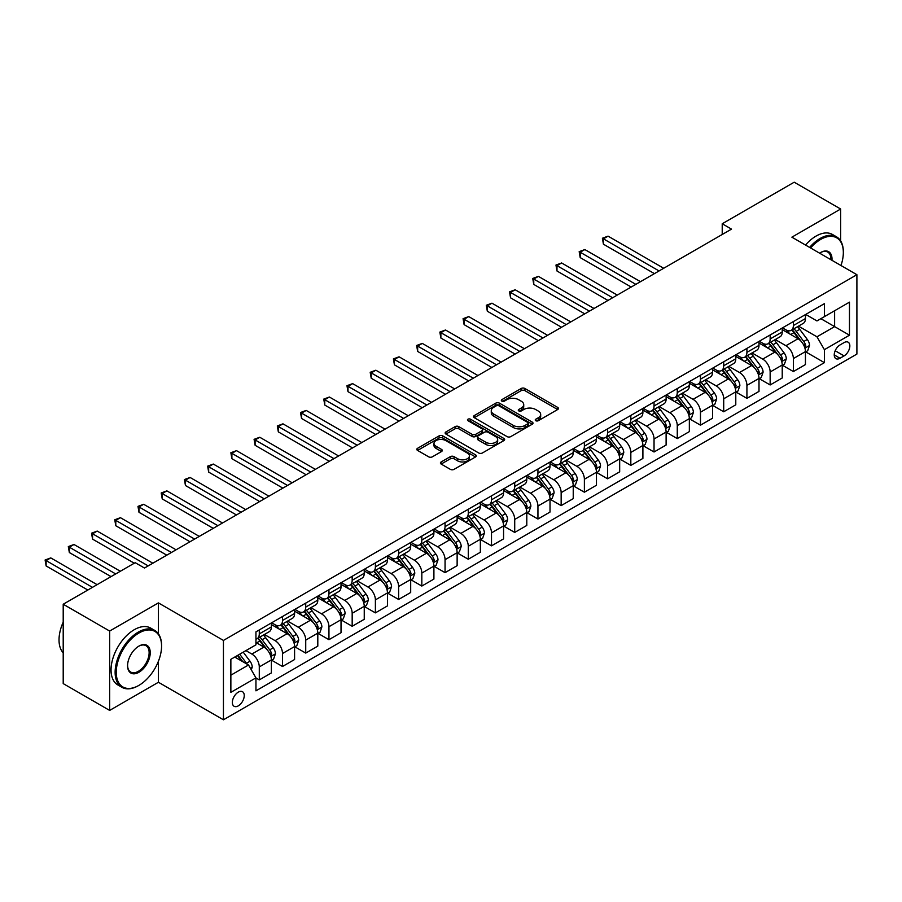 <?xml version="1.0" encoding="UTF-8"?>
<svg xmlns="http://www.w3.org/2000/svg" width="902" height="902" viewBox="0 0 902 902"><rect width="100%" height="100%" fill="white"/><g stroke="black" fill="none" stroke-linecap="round" stroke-linejoin="round"><path stroke-width="1.35" d="M535.765 420.704A1.804 1.037 0 0 0 538.314 420.704L557.684 409.519A2.582 1.488 0 0 0 558.439 408.471A2.582 1.488 0 0 0 557.684 407.411L524.863 388.469A2.582 1.488 0 0 0 521.221 388.469L501.85 399.654A1.804 1.037 0 0 0 501.32 400.387A1.804 1.037 0 0 0 501.85 401.119A1.804 1.037 0 0 0 504.398 401.119L506.901 399.676A8.253 4.769 0 0 1 518.571 399.676L521.311 401.255A8.253 4.769 0 0 1 523.724 404.626A8.253 4.769 0 0 1 521.311 407.997L518.808 409.44A1.804 1.037 0 0 0 518.278 410.173A1.804 1.037 0 0 0 518.808 410.917A1.804 1.037 0 0 0 521.356 410.917L523.859 409.463A8.253 4.769 0 0 1 535.529 409.463L538.268 411.041A8.253 4.769 0 0 1 540.681 414.413A8.253 4.769 0 0 1 538.268 417.784L535.765 419.227A1.804 1.037 0 0 0 535.236 419.971A1.804 1.037 0 0 0 535.765 420.704L535.765 419.227M238.297 705.86A8.411 4.848 120 0 0 243.788 698.452A8.411 4.848 120 0 0 242.503 691.71A8.411 4.848 120 0 0 238.297 692.127A8.411 4.848 120 0 0 232.806 699.535A8.411 4.848 120 0 0 234.092 706.277A8.411 4.848 120 0 0 238.297 705.86M441.168 461.948A2.582 1.488 0 0 0 440.413 462.997A2.582 1.488 0 0 0 441.168 464.056L450.38 469.367A2.582 1.488 0 0 0 454.022 469.367L475.546 456.942A2.582 1.488 0 0 0 476.301 455.893A2.582 1.488 0 0 0 475.546 454.845L442.724 435.892A2.582 1.488 0 0 0 439.071 435.892L417.558 448.317A2.582 1.488 0 0 0 416.803 449.365A2.582 1.488 0 0 0 417.558 450.414L428.687 456.84A2.582 1.488 0 0 0 432.329 456.84L441.54 451.53A2.582 1.488 0 0 0 442.296 450.47A2.582 1.488 0 0 0 441.54 449.421L436.016 446.231A6.9 3.98 0 0 1 433.997 443.423A6.9 3.98 0 0 1 438.259 439.736A6.9 3.98 0 0 1 445.78 440.604L467.383 453.075A6.9 3.98 0 0 1 469.401 455.893A6.9 3.98 0 0 1 465.15 459.569A6.9 3.98 0 0 1 457.63 458.712L454.022 456.626A2.582 1.488 0 0 0 450.38 456.626L441.168 461.948L441.168 464.056L450.38 458.78L450.38 456.626M158.414 602.897L109.649 631.05L63.208 604.239L63.208 683.603L109.649 710.415L158.414 682.262L223.437 719.796L223.437 640.431L158.414 602.897L158.414 633.802M840.641 240.879L840.641 209.016L791.877 237.17L856.9 274.704L223.437 640.431M840.641 209.016L794.2 182.204L722.22 223.764L722.22 234.486M63.208 604.239L135.199 562.679L144.489 568.034L731.511 229.119L722.22 223.764M507.093 436.624A2.582 1.488 0 0 0 510.735 436.624L532.248 424.211A2.582 1.488 0 0 0 533.003 423.151A2.582 1.488 0 0 0 532.248 422.102L499.426 403.149A2.582 1.488 0 0 0 495.784 403.149L474.272 415.574A2.582 1.488 0 0 0 473.516 416.623A2.582 1.488 0 0 0 474.272 417.682L507.093 436.624M468.702 421.099A1.804 1.037 0 0 1 470.528 421.347L503.868 440.593L482.378 452.996A2.582 1.488 0 0 1 478.736 452.996L445.915 434.054L445.915 431.945A2.582 1.488 0 0 0 445.16 432.994A2.582 1.488 0 0 0 445.915 434.054M445.915 431.945L455.115 426.623A2.582 1.488 0 0 1 458.768 426.623L472.084 434.313A2.582 1.488 0 0 0 475.726 434.313L481.837 430.784A2.582 1.488 0 0 0 482.593 429.735A2.582 1.488 0 0 0 481.837 428.675L467.98 420.682A1.804 1.037 0 0 1 467.45 419.937A1.804 1.037 0 0 1 468.566 418.979A1.804 1.037 0 0 1 470.528 419.204L503.902 438.473A2.582 1.488 0 0 1 504.658 439.522A2.582 1.488 0 0 1 503.902 440.571L503.902 438.473M844.08 342.591L839.999 344.959A8.141 4.702 120 0 0 834.677 352.13A8.141 4.702 120 0 0 835.928 358.658A8.141 4.702 120 0 0 839.999 358.252L844.08 355.895A8.141 4.702 120 0 0 849.402 348.713A8.141 4.702 120 0 0 848.151 342.196A8.141 4.702 120 0 0 844.08 342.591M223.437 719.796L856.9 354.069L856.9 274.704M805.723 314.437L816.964 320.932L824.394 316.636L824.394 303.658L255.942 631.851L255.942 644.829L230.867 659.306L230.867 692.341L255.942 677.864L255.942 690.842L824.394 362.649L824.394 349.672L816.964 336.807L798.484 326.141M824.394 316.636L849.47 302.159L849.47 335.194L824.394 349.672M109.649 631.05L109.649 710.415M820.865 318.677L834.609 326.614L834.609 310.739L849.47 302.159M816.964 336.807L834.609 326.614L849.47 335.194M230.867 675.181L248.512 664.988L234.768 657.062M255.942 677.966L259.291 679.905L259.291 666.928A10.508 6.066 -120 0 0 251.861 654.051L245.908 650.624M259.291 679.905L271.367 672.926L271.367 659.948A10.508 6.066 -120 0 0 263.936 647.084L255.942 642.472M271.637 660.219L282.506 666.499L282.506 653.522A10.508 6.066 -120 0 0 275.076 640.645L264.41 634.489M282.506 666.499L294.582 659.52L294.582 646.542A10.508 6.066 -120 0 0 287.152 633.678L271.367 624.556M294.864 646.813L305.733 653.093L305.733 640.116A10.508 6.066 -120 0 0 298.303 627.24L287.625 621.083M305.733 653.093L317.808 646.114L317.808 633.136A10.508 6.066 -120 0 0 310.378 620.272L294.582 611.15M318.079 633.407L328.948 639.687L328.948 626.71A10.508 6.066 -120 0 0 321.518 613.834L310.852 607.677M328.948 639.687L341.024 632.708L341.024 619.73A10.508 6.066 -120 0 0 333.593 606.866L317.808 597.744M341.306 620.001L352.175 626.281L352.175 613.304A10.508 6.066 -120 0 0 344.744 600.428L334.067 594.271M352.175 626.281L364.25 619.302L364.25 606.324A10.508 6.066 -120 0 0 356.82 593.46L341.024 584.338M364.521 606.595L375.39 612.875L375.39 599.886A10.508 6.066 -120 0 0 367.96 587.022L357.293 580.865M375.39 612.875L387.465 605.896L387.465 592.918A10.508 6.066 -120 0 0 380.035 580.054L364.25 570.932M387.747 593.189L398.616 599.458L398.616 586.48A10.508 6.066 -120 0 0 391.186 573.616L380.509 567.459M398.616 599.458L410.692 592.49L410.692 579.512A10.508 6.066 -120 0 0 403.262 566.648L387.465 557.526M410.962 579.783L421.832 586.052L421.832 573.074A10.508 6.066 -120 0 0 414.401 560.21L403.735 554.053M421.832 586.052L433.907 579.084L433.907 566.106A10.508 6.066 -120 0 0 426.477 553.242L410.692 544.12M434.189 566.377L445.058 572.646L445.058 559.668A10.508 6.066 -120 0 0 437.628 546.804L426.95 540.648M445.058 572.646L457.134 565.678L457.134 552.7A10.508 6.066 -120 0 0 449.703 539.836L433.907 530.714M457.404 552.971L468.273 559.24L468.273 546.262A10.508 6.066 -120 0 0 460.843 533.398L450.177 527.242M468.273 559.24L480.349 552.272L480.349 539.295A10.508 6.066 -120 0 0 472.919 526.43L457.134 517.308M480.631 539.565L491.5 545.834L491.5 532.856A10.508 6.066 -120 0 0 484.07 519.992L473.392 513.824M491.5 545.834L503.575 538.866L503.575 525.889A10.508 6.066 -120 0 0 496.145 513.024L480.349 503.902M503.846 526.159L514.715 532.428L514.715 519.451A10.508 6.066 -120 0 0 507.285 506.586L496.619 500.418M514.715 532.428L526.791 525.46L526.791 512.483A10.508 6.066 -120 0 0 519.36 499.607L503.575 490.496M527.072 512.753L537.942 519.022L537.942 506.045A10.508 6.066 -120 0 0 530.511 493.18L519.834 487.012M537.942 519.022L550.017 512.054L550.017 499.077A10.508 6.066 -120 0 0 542.587 486.201L526.791 477.09M550.288 499.347L561.157 505.616L561.157 492.639A10.508 6.066 -120 0 0 553.727 479.774L543.06 473.606M561.157 505.616L573.232 498.648L573.232 485.671A10.508 6.066 -120 0 0 565.802 472.795L550.017 463.684M573.514 485.941L584.383 492.21L584.383 479.233A10.508 6.066 -120 0 0 576.953 466.368L566.276 460.2M584.383 492.21L596.459 485.242L596.459 472.265A10.508 6.066 -120 0 0 589.029 459.389L573.232 450.278M596.729 472.535L607.598 478.804L607.598 465.827A10.508 6.066 -120 0 0 600.168 452.962L589.502 446.794M607.598 478.804L619.674 471.836L619.674 458.859A10.508 6.066 -120 0 0 612.244 445.983L596.459 436.872M619.956 459.129L630.825 465.398L630.825 452.421A10.508 6.066 -120 0 0 623.395 439.556L612.717 433.388M630.825 465.398L642.9 458.43L642.9 445.453A10.508 6.066 -120 0 0 635.47 432.577L619.674 423.466M643.171 445.723L654.04 451.992L654.04 439.015A10.508 6.066 -120 0 0 646.61 426.15L635.944 419.982M654.04 451.992L666.116 445.024L666.116 432.047A10.508 6.066 -120 0 0 658.686 419.171L642.9 410.06M666.398 432.317L677.267 438.586L677.267 425.609A10.508 6.066 -120 0 0 669.836 412.733L659.159 406.577M677.267 438.586L689.342 431.618L689.342 418.641A10.508 6.066 -120 0 0 681.912 405.765L666.116 396.654M689.613 418.9L700.482 425.18L700.482 412.203A10.508 6.066 -120 0 0 693.052 399.327L682.386 393.171M700.482 425.18L712.557 418.212L712.557 405.235A10.508 6.066 -120 0 0 705.127 392.359L689.342 383.249M712.839 405.494L723.708 411.774L723.708 398.797A10.508 6.066 -120 0 0 716.278 385.921L705.601 379.765M723.708 411.774L735.784 404.806L735.784 391.829A10.508 6.066 -120 0 0 728.354 378.953L712.557 369.843M736.055 392.088L746.924 398.368L746.924 385.391A10.508 6.066 -120 0 0 739.493 372.515L728.827 366.359M746.924 398.368L758.999 391.4L758.999 378.423A10.508 6.066 -120 0 0 751.569 365.547L735.784 356.437M759.281 378.682L770.15 384.962L770.15 371.985A10.508 6.066 -120 0 0 762.72 359.109L752.043 352.953M770.15 384.962L782.226 377.994L782.226 365.017A10.508 6.066 -120 0 0 774.795 352.141L758.999 343.019M782.496 365.276L793.365 371.556L793.365 358.579A10.508 6.066 -120 0 0 785.935 345.703L775.269 339.547M793.365 371.556L805.441 364.577L805.441 351.6A10.508 6.066 -120 0 0 798.011 338.735L782.226 329.613M782.496 327.843L785.935 329.828A10.508 6.066 -120 0 0 791.189 330.357A10.508 6.066 -120 0 0 793.365 325.543L793.365 321.574M759.281 341.249L762.72 343.234A10.508 6.066 -120 0 0 767.974 343.763A10.508 6.066 -120 0 0 770.15 338.949L770.15 334.98M736.055 354.666L739.493 356.651A10.508 6.066 -120 0 0 744.748 357.169A10.508 6.066 -120 0 0 746.924 352.355L746.924 348.386M712.839 368.072L716.278 370.057A10.508 6.066 -120 0 0 721.532 370.575A10.508 6.066 -120 0 0 723.708 365.761L723.708 361.792M689.613 381.478L693.052 383.463A10.508 6.066 -120 0 0 698.306 383.981A10.508 6.066 -120 0 0 700.482 379.167L700.482 375.198M666.398 394.884L669.836 396.869A10.508 6.066 -120 0 0 675.091 397.387A10.508 6.066 -120 0 0 677.267 392.573L677.267 388.604M643.171 408.29L646.61 410.275A10.508 6.066 -120 0 0 651.864 410.793A10.508 6.066 -120 0 0 654.04 405.979L654.04 402.01M619.956 421.696L623.395 423.681A10.508 6.066 -120 0 0 628.649 424.199A10.508 6.066 -120 0 0 630.825 419.385L630.825 415.416M596.729 435.102L600.168 437.087A10.508 6.066 -120 0 0 605.422 437.605A10.508 6.066 -120 0 0 607.598 432.791L607.598 428.822M573.514 448.508L576.953 450.493A10.508 6.066 -120 0 0 582.207 451.011A10.508 6.066 -120 0 0 584.383 446.197L584.383 442.228M550.288 461.914L553.727 463.899A10.508 6.066 -120 0 0 558.981 464.417A10.508 6.066 -120 0 0 561.157 459.603L561.157 455.634M527.072 475.32L530.511 477.305A10.508 6.066 -120 0 0 535.765 477.823A10.508 6.066 -120 0 0 537.942 473.009L537.942 469.04M503.846 488.726L507.285 490.711A10.508 6.066 -120 0 0 512.539 491.229A10.508 6.066 -120 0 0 514.715 486.415L514.715 482.446M480.631 502.132L484.07 504.117A10.508 6.066 -120 0 0 489.324 504.635A10.508 6.066 -120 0 0 491.5 499.821L491.5 495.852M457.404 515.538L460.843 517.522A10.508 6.066 -120 0 0 466.097 518.041A10.508 6.066 -120 0 0 468.273 513.238L468.273 509.269M434.189 528.944L437.628 530.928A10.508 6.066 -120 0 0 442.882 531.447A10.508 6.066 -120 0 0 445.058 526.644L445.058 522.675M410.962 542.35L414.401 544.334A10.508 6.066 -120 0 0 419.655 544.853A10.508 6.066 -120 0 0 421.832 540.05L421.832 536.081M387.747 555.756L391.186 557.74A10.508 6.066 -120 0 0 396.44 558.259A10.508 6.066 -120 0 0 398.616 553.456L398.616 549.487M364.521 569.162L367.96 571.146A10.508 6.066 -120 0 0 373.214 571.665A10.508 6.066 -120 0 0 375.39 566.862L375.39 562.893M341.306 582.568L344.744 584.552A10.508 6.066 -120 0 0 349.999 585.071A10.508 6.066 -120 0 0 352.175 580.268L352.175 576.299M318.079 595.974L321.518 597.958A10.508 6.066 -120 0 0 326.772 598.477A10.508 6.066 -120 0 0 328.948 593.674L328.948 589.705M294.864 609.38L298.303 611.364A10.508 6.066 -120 0 0 303.557 611.883A10.508 6.066 -120 0 0 305.733 607.08L305.733 603.111M271.637 622.786L275.076 624.77A10.508 6.066 -120 0 0 280.33 625.289A10.508 6.066 -120 0 0 282.506 620.486L282.506 616.517M805.723 351.87L824.394 362.649M791.189 330.357L803.265 323.378A10.508 6.066 -120 0 0 805.441 318.575L805.441 314.606M767.974 343.763L780.05 336.784A10.508 6.066 -120 0 0 782.226 331.981L782.226 328.012M744.748 357.169L756.823 350.19A10.508 6.066 -120 0 0 758.999 345.387L758.999 341.418M721.532 370.575L733.608 363.596A10.508 6.066 -120 0 0 735.784 358.793L735.784 354.824M698.306 383.981L710.381 377.002A10.508 6.066 -120 0 0 712.557 372.199L712.557 368.23M675.091 397.387L687.166 390.419A10.508 6.066 -120 0 0 689.342 385.605L689.342 381.636M651.864 410.793L663.94 403.825A10.508 6.066 -120 0 0 666.116 399.011L666.116 395.042M628.649 424.199L640.724 417.231A10.508 6.066 -120 0 0 642.9 412.417L642.9 408.448M605.422 437.605L617.498 430.637A10.508 6.066 -120 0 0 619.674 425.823L619.674 421.854M582.207 451.011L594.283 444.043A10.508 6.066 -120 0 0 596.459 439.229L596.459 435.26M558.981 464.417L571.056 457.449A10.508 6.066 -120 0 0 573.232 452.635L573.232 448.666M535.765 477.823L547.841 470.855A10.508 6.066 -120 0 0 550.017 466.041L550.017 462.072M512.539 491.229L524.614 484.261A10.508 6.066 -120 0 0 526.791 479.447L526.791 475.478M489.324 504.635L501.399 497.667A10.508 6.066 -120 0 0 503.575 492.853L503.575 488.884M466.097 518.041L478.173 511.073A10.508 6.066 -120 0 0 480.349 506.259L480.349 502.29M442.882 531.447L454.958 524.479A10.508 6.066 -120 0 0 457.134 519.665L457.134 515.696M419.655 544.853L431.731 537.885A10.508 6.066 -120 0 0 433.907 533.071L433.907 529.102M396.44 558.259L408.516 551.291A10.508 6.066 -120 0 0 410.692 546.477L410.692 542.508M373.214 571.665L385.289 564.697A10.508 6.066 -120 0 0 387.465 559.883L387.465 555.914M349.999 585.071L362.074 578.103A10.508 6.066 -120 0 0 364.25 573.289L364.25 569.32M326.772 598.477L338.848 591.509A10.508 6.066 -120 0 0 341.024 586.695L341.024 582.726M303.557 611.883L315.632 604.915A10.508 6.066 -120 0 0 317.808 600.101L317.808 596.143M280.33 625.289L292.406 618.321A10.508 6.066 -120 0 0 294.582 613.518L294.582 609.549M255.942 639.123A10.508 6.066 -120 0 0 257.115 638.706L269.191 631.727A10.508 6.066 -120 0 0 271.367 626.924L271.367 622.955M257.115 638.706A10.508 6.066 -120 0 0 259.291 633.892L259.291 629.923M248.512 664.988L255.942 677.864M158.414 682.262L158.414 661.267M536.487 420.963L538.268 419.926A8.253 4.769 0 0 0 540.681 416.555L540.681 414.413M523.724 404.626L523.724 406.768A8.253 4.769 0 0 1 521.311 410.139L519.529 411.165M557.65 409.542L524.863 390.611A2.582 1.488 0 0 0 521.221 390.611L502.572 401.379M532.248 422.102L532.248 424.211L499.426 405.291A2.582 1.488 0 0 0 495.784 405.291L474.305 417.694L474.272 415.574M527.693 423.895A1.804 1.037 0 0 0 528.222 423.151A1.804 1.037 0 0 0 527.693 422.418L498.885 405.787A1.804 1.037 0 0 0 496.325 405.787L493.687 407.309A8.253 4.769 0 0 0 491.274 410.681A8.253 4.769 0 0 0 493.687 414.052L513.385 425.417A8.253 4.769 0 0 0 525.054 425.417L527.693 423.895L527.693 426.037A1.804 1.037 0 0 0 528.222 425.293L528.222 423.151M491.274 410.681L491.274 412.823A8.253 4.769 0 0 0 493.687 416.194L493.687 414.052M527.693 426.037L525.054 427.559A8.253 4.769 0 0 1 513.385 427.559L493.687 416.194M445.949 434.065L455.115 428.777L455.115 426.623M482.593 429.735L482.593 431.878A2.582 1.488 0 0 1 481.837 432.926L475.726 436.455A2.582 1.488 0 0 1 472.084 436.455L458.768 428.777A2.582 1.488 0 0 0 455.115 428.777M485.896 442.284A6.9 3.98 0 0 0 493.405 443.153A6.9 3.98 0 0 0 497.667 439.466A6.9 3.98 0 0 0 495.649 436.658L488.038 432.261A2.582 1.488 0 0 0 484.385 432.261L478.274 435.79A2.582 1.488 0 0 0 477.519 436.839A2.582 1.488 0 0 0 478.274 437.887L485.896 442.284L485.896 444.427A6.9 3.98 0 0 0 493.405 445.295A6.9 3.98 0 0 0 497.667 441.619L497.667 439.466M477.519 436.839L477.519 438.981A2.582 1.488 0 0 0 478.274 440.041L478.274 437.887M485.896 444.427L478.274 440.041M469.401 455.893L469.401 458.036A6.9 3.98 0 0 1 465.15 461.723A6.9 3.98 0 0 1 457.63 460.854L454.022 458.78A2.582 1.488 0 0 0 450.38 458.78M433.997 443.423L433.997 445.565A6.9 3.98 0 0 0 436.016 448.384L436.016 446.231M441.506 451.541L436.016 448.384M475.512 456.964L442.724 438.034A2.582 1.488 0 0 0 439.071 438.034L417.592 450.436L417.558 448.317M805.441 352.039L807.673 350.743L809.534 345.387A6.957 4.014 -120 0 0 807.313 339.456L799.713 329.32A20.092 11.602 -120 0 0 797.526 326.693M789.972 334.09A20.092 11.602 -120 0 0 785.856 329.794M804.809 347.766L805.768 345.68A6.957 4.014 -120 0 0 803.772 341.497L796.184 331.361A20.092 11.602 -120 0 0 793.997 328.734M792.125 329.816A16.687 9.629 60 0 1 794.865 332.928L801.28 341.497M663.703 268.266L608.061 236.144L603.427 238.827L603.427 244.194L654.412 273.633M791.764 330.019A20.092 11.602 60 0 1 793.963 332.646L799.003 339.389M603.427 244.194L602.401 238.241L659.058 270.95M602.401 238.241L608.061 236.144M782.226 365.445L784.447 364.149L786.307 358.793A6.957 4.014 -120 0 0 784.086 352.862L776.498 342.726A20.092 11.602 -120 0 0 774.299 340.099M766.756 347.495A20.092 11.602 -120 0 0 762.641 343.2M781.583 361.172L782.553 359.086A6.957 4.014 -120 0 0 780.557 354.903L772.969 344.767A20.092 11.602 -120 0 0 770.77 342.14M768.899 343.222A16.687 9.629 60 0 1 771.638 346.334L778.065 354.914M640.476 281.672L584.846 249.561L580.2 252.233L580.2 257.6L631.197 287.039M768.549 343.425A20.092 11.602 60 0 1 770.736 346.052L775.788 352.795M580.2 257.6L579.174 251.647L635.842 284.355M579.174 251.647L584.846 249.561M758.999 378.851L761.232 377.555L763.092 372.199A6.957 4.014 -120 0 0 760.871 366.268L753.271 356.132A20.092 11.602 -120 0 0 751.084 353.505M743.53 360.913A20.092 11.602 -120 0 0 739.414 356.606M758.368 374.578L759.326 372.492A6.957 4.014 -120 0 0 757.33 368.309L749.742 358.173A20.092 11.602 -120 0 0 747.555 355.546M745.683 356.628A16.687 9.629 60 0 1 748.423 359.74L754.839 368.32M617.261 295.078L561.619 262.967L556.985 265.639L556.985 271.006L607.971 300.445M745.323 356.831A20.092 11.602 60 0 1 747.521 359.458L752.561 366.201M556.985 271.006L555.959 265.053L612.616 297.761M555.959 265.053L561.619 262.967M735.784 392.257L738.005 390.972L739.865 385.605A6.957 4.014 -120 0 0 737.644 379.674L730.056 369.538A20.092 11.602 -120 0 0 727.858 366.911M720.315 374.319A20.092 11.602 -120 0 0 716.199 370.012M735.141 387.984L736.111 385.898A6.957 4.014 -120 0 0 734.115 381.715L726.527 371.579A20.092 11.602 -120 0 0 724.329 368.952M722.457 370.034A16.687 9.629 60 0 1 725.197 373.146L731.623 381.726M594.035 308.495L538.404 276.373L533.758 279.045L533.758 284.412L584.755 313.851M722.107 370.237A20.092 11.602 60 0 1 724.295 372.864L729.346 379.607M533.758 284.412L532.732 278.459L589.401 311.167M532.732 278.459L538.404 276.373M712.557 405.663L714.79 404.378L716.65 399.011A6.957 4.014 -120 0 0 714.429 393.08L706.83 382.944A20.092 11.602 -120 0 0 704.642 380.328M697.088 387.725A20.092 11.602 -120 0 0 692.973 383.418M711.926 401.401L712.884 399.304A6.957 4.014 -120 0 0 710.889 395.121L703.301 384.985A20.092 11.602 -120 0 0 701.113 382.358M699.242 383.44A16.687 9.629 60 0 1 701.981 386.552L708.397 395.132M570.819 321.901L515.177 289.779L510.543 292.451L510.543 297.818L561.529 327.257M698.881 383.643A20.092 11.602 60 0 1 701.079 386.27L706.119 393.013M510.543 297.818L509.517 291.865L566.174 324.573M509.517 291.865L515.177 289.779M840.968 265.515A32.055 18.502 120 0 0 843.336 252.504A32.055 18.502 120 0 0 820.673 239.425A32.055 18.502 120 0 0 810.594 247.971M809.624 247.407A32.844 18.965 -60 0 1 820.121 238.455A32.844 18.965 -60 0 1 836.537 236.831A32.844 18.965 -60 0 1 843.336 251.861A32.844 18.965 -60 0 1 843.336 252.188M819.614 253.18A16.022 9.257 -60 0 1 820.673 252.504L820.673 252.504A16.022 9.257 -60 0 1 831.96 260.306M805.531 245.051A32.844 18.965 -60 0 1 816.028 236.099A32.844 18.965 -60 0 1 832.456 234.464L836.537 236.831M830.877 259.686A15.233 8.794 120 0 0 827.732 252.075A15.233 8.794 120 0 0 820.392 252.673M138.356 685.689L138.908 685.373A32.055 18.502 120 0 0 161.571 646.114A32.055 18.502 120 0 0 138.908 633.035A32.055 18.502 120 0 0 116.245 672.283A32.055 18.502 120 0 0 138.908 685.373L138.356 685.689A32.844 18.965 -60 0 1 121.939 687.324A32.844 18.965 -60 0 1 116.899 661.008A32.844 18.965 -60 0 1 138.356 632.065A32.844 18.965 -60 0 1 154.772 630.442A32.844 18.965 -60 0 1 161.571 645.471A32.844 18.965 -60 0 1 161.571 645.798M138.908 672.283A16.022 9.257 -60 0 1 127.577 665.744A16.022 9.257 -60 0 1 138.908 646.114L138.908 646.114A16.022 9.257 -60 0 1 150.239 652.665A16.022 9.257 -60 0 1 138.908 672.283M127.588 665.417A15.233 8.794 120 0 0 130.734 672.08A15.233 8.794 120 0 0 138.356 671.325A15.233 8.794 120 0 0 148.311 657.896A15.233 8.794 120 0 0 145.977 645.685A15.233 8.794 120 0 0 138.626 646.283M121.939 687.324L117.846 684.956A32.844 18.965 -60 0 1 112.818 658.64A32.844 18.965 -60 0 1 134.263 629.709A32.844 18.965 -60 0 1 150.69 628.085L154.772 630.442M63.208 652.834A32.844 18.965 -60 0 1 63.208 622.132M689.342 419.069L691.563 417.784L693.424 412.417A6.957 4.014 -120 0 0 691.203 406.486L683.615 396.35A20.092 11.602 -120 0 0 681.416 393.734M673.873 401.131A20.092 11.602 -120 0 0 669.758 396.824M688.7 414.807L689.669 412.71A6.957 4.014 -120 0 0 687.674 408.527L680.085 398.391A20.092 11.602 -120 0 0 677.887 395.764M676.015 396.846A16.687 9.629 60 0 1 678.755 399.958L685.182 408.538M547.593 335.307L491.962 303.185L487.317 305.857L487.317 311.224L538.314 340.663M675.666 397.049A20.092 11.602 60 0 1 677.853 399.676L682.904 406.419M487.317 311.224L486.291 305.271L542.959 337.979M486.291 305.271L491.962 303.185M666.116 432.475L668.348 431.19L670.209 425.823A6.957 4.014 -120 0 0 667.987 419.892L660.388 409.767A20.092 11.602 -120 0 0 658.201 407.14M650.646 414.537A20.092 11.602 -120 0 0 646.531 410.23M665.484 428.213L666.443 426.116A6.957 4.014 -120 0 0 664.447 421.933L656.859 411.797A20.092 11.602 -120 0 0 654.672 409.17M652.8 410.252A16.687 9.629 60 0 1 655.54 413.364L661.955 421.944M524.378 348.713L468.736 316.591L464.102 319.274L464.102 324.63L515.087 354.069M652.439 410.455A20.092 11.602 60 0 1 654.638 413.082L659.678 419.825M464.102 324.63L463.076 318.677L519.732 351.385M463.076 318.677L468.736 316.591M642.9 445.881L645.122 444.596L646.982 439.229A6.957 4.014 -120 0 0 644.761 433.298L637.173 423.173A20.092 11.602 -120 0 0 634.974 420.546M627.431 427.943A20.092 11.602 -120 0 0 623.316 423.636M642.258 441.619L643.227 439.522A6.957 4.014 -120 0 0 641.232 435.339L633.644 425.203A20.092 11.602 -120 0 0 631.445 422.576M629.573 423.658A16.687 9.629 60 0 1 632.313 426.77L638.74 435.35M501.151 362.119L445.52 329.997L440.875 332.68L440.875 338.036L491.872 367.475M629.224 423.872A20.092 11.602 60 0 1 631.411 426.488L636.462 433.231M440.875 338.036L439.849 332.083L496.517 364.791M439.849 332.083L445.52 329.997M619.674 459.287L621.906 458.002L623.767 452.635A6.957 4.014 -120 0 0 621.546 446.704L613.946 436.579A20.092 11.602 -120 0 0 611.759 433.952M604.205 441.349A20.092 11.602 -120 0 0 600.089 437.042M619.043 455.025L620.001 452.928A6.957 4.014 -120 0 0 618.005 448.745L610.417 438.609A20.092 11.602 -120 0 0 608.23 435.982M606.358 437.064A16.687 9.629 60 0 1 609.098 440.176L615.525 448.756M477.936 375.525L422.294 343.403L417.66 346.086L417.66 351.442L468.645 380.881M605.997 437.278A20.092 11.602 60 0 1 608.196 439.894L613.236 446.637M417.66 351.442L416.634 345.489L473.291 378.209M416.634 345.489L422.294 343.403M596.459 472.693L598.68 471.408L600.54 466.041A6.957 4.014 -120 0 0 598.319 460.11L590.731 449.985A20.092 11.602 -120 0 0 588.532 447.358M580.989 454.755A20.092 11.602 -120 0 0 576.874 450.448M595.816 468.431L596.786 466.334A6.957 4.014 -120 0 0 594.79 462.151L587.202 452.015A20.092 11.602 -120 0 0 585.003 449.388M583.132 450.47A16.687 9.629 60 0 1 585.872 453.582L592.298 462.162M454.709 388.931L399.079 356.809L394.433 359.492L394.433 364.848L445.43 394.287M582.782 450.684A20.092 11.602 60 0 1 584.97 453.311L590.021 460.043M394.433 364.848L393.407 358.895L450.075 391.615M393.407 358.895L399.079 356.809M573.232 486.099L575.465 484.814L577.325 479.447A6.957 4.014 -120 0 0 575.104 473.516L567.505 463.391A20.092 11.602 -120 0 0 565.317 460.764M557.763 468.161A20.092 11.602 -120 0 0 553.648 463.853M572.601 481.837L573.559 479.74A6.957 4.014 -120 0 0 571.575 475.557L563.976 465.421A20.092 11.602 -120 0 0 561.788 462.794M559.917 463.876A16.687 9.629 60 0 1 562.656 466.988L569.083 475.568M431.494 402.337L375.852 370.215L371.218 372.898L371.218 378.254L422.204 407.693M559.556 464.09A20.092 11.602 60 0 1 561.754 466.717L566.794 473.449M371.218 378.254L370.192 372.3L426.849 405.021M370.192 372.3L375.852 370.215M550.017 499.505L552.238 498.22L554.099 492.853A6.957 4.014 -120 0 0 551.877 486.922L544.289 476.797A20.092 11.602 -120 0 0 542.091 474.17M534.548 481.567A20.092 11.602 -120 0 0 530.432 477.259M549.374 495.243L550.344 493.146A6.957 4.014 -120 0 0 548.348 488.963L540.76 478.827A20.092 11.602 -120 0 0 538.562 476.211M536.69 477.282A16.687 9.629 60 0 1 539.43 480.394L545.857 488.974M408.268 415.743L352.637 383.621L347.992 386.304L347.992 391.66L398.988 421.099M536.34 477.496A20.092 11.602 60 0 1 538.528 480.123L543.579 486.854M347.992 391.66L346.966 385.706L403.634 418.427M346.966 385.706L352.637 383.621M526.791 512.911L529.023 511.626L530.883 506.259A6.957 4.014 -120 0 0 528.662 500.328L521.063 490.203A20.092 11.602 -120 0 0 518.875 487.576M511.321 494.972A20.092 11.602 -120 0 0 507.206 490.665M526.159 508.649L527.118 506.563A6.957 4.014 -120 0 0 525.133 502.369L517.534 492.233A20.092 11.602 -120 0 0 515.346 489.617M513.475 490.688A16.687 9.629 60 0 1 516.215 493.8L522.641 502.38M385.053 429.149L329.41 397.027L324.776 399.71L324.776 405.066L375.762 434.505M513.114 490.902A20.092 11.602 60 0 1 515.313 493.529L520.353 500.26M324.776 405.066L323.75 399.112L380.407 431.832M323.75 399.112L329.41 397.027M503.575 526.317L505.796 525.032L507.657 519.665A6.957 4.014 -120 0 0 505.436 513.734L497.848 503.609A20.092 11.602 -120 0 0 495.649 500.982M488.106 508.378A20.092 11.602 -120 0 0 483.991 504.071M502.933 522.055L503.902 519.969A6.957 4.014 -120 0 0 501.907 515.775L494.319 505.65A20.092 11.602 -120 0 0 492.12 503.023M490.248 504.094A16.687 9.629 60 0 1 492.988 507.206L499.415 515.786M361.826 442.555L306.195 410.433L301.55 413.116L301.55 418.472L352.547 447.922M489.899 504.308A20.092 11.602 60 0 1 492.086 506.935L497.137 513.666M301.55 418.472L300.524 412.518L357.192 445.238M300.524 412.518L306.195 410.433M480.349 539.723L482.581 538.438L484.442 533.071A6.957 4.014 -120 0 0 482.22 527.14L474.621 517.015A20.092 11.602 -120 0 0 472.434 514.388M464.88 521.784A20.092 11.602 -120 0 0 460.764 517.477M479.717 535.461L480.676 533.375A6.957 4.014 -120 0 0 478.691 529.181L471.092 519.056A20.092 11.602 -120 0 0 468.905 516.429M467.033 517.5A16.687 9.629 60 0 1 469.773 520.623L476.2 529.192M338.611 455.961L282.969 423.839L278.335 426.522L278.335 431.878L329.32 461.328M466.672 517.714A20.092 11.602 60 0 1 468.871 520.341L473.911 527.072M278.335 431.878L277.309 425.936L333.965 458.644M277.309 425.936L282.969 423.839M457.134 553.129L459.355 551.844L461.215 546.477A6.957 4.014 -120 0 0 458.994 540.557L451.406 530.421A20.092 11.602 -120 0 0 449.207 527.794M441.664 535.19A20.092 11.602 -120 0 0 437.549 530.883M456.491 548.867L457.461 546.781A6.957 4.014 -120 0 0 455.465 542.587L447.877 532.462A20.092 11.602 -120 0 0 445.678 529.835M443.807 530.906A16.687 9.629 60 0 1 446.546 534.029L452.973 542.598M315.384 469.367L259.753 437.245L255.108 439.928L255.108 445.295L306.105 474.734M443.457 531.12A20.092 11.602 60 0 1 445.644 533.747L450.696 540.478M255.108 445.295L254.082 439.342L310.75 472.05M254.082 439.342L259.753 437.245M433.907 566.535L436.14 565.25L438 559.883A6.957 4.014 -120 0 0 435.779 553.963L428.179 543.827A20.092 11.602 -120 0 0 425.992 541.2M418.438 548.596A20.092 11.602 -120 0 0 414.322 544.289M433.276 562.273L434.234 560.187A6.957 4.014 -120 0 0 432.25 555.993L424.65 545.868A20.092 11.602 -120 0 0 422.463 543.241M420.591 544.312A16.687 9.629 60 0 1 423.331 547.435L429.758 556.004M292.169 482.773L236.527 450.65L231.893 453.334L231.893 458.701L282.878 488.14M420.231 544.526A20.092 11.602 60 0 1 422.429 547.153L427.469 553.884M231.893 458.701L230.867 452.748L287.524 485.456M230.867 452.748L236.527 450.65M410.692 579.941L412.913 578.656L414.773 573.289A6.957 4.014 -120 0 0 412.552 567.369L404.964 557.233A20.092 11.602 -120 0 0 402.766 554.606M395.223 562.002A20.092 11.602 -120 0 0 391.107 557.695M410.049 575.679L411.019 573.593A6.957 4.014 -120 0 0 409.023 569.399L401.435 559.274A20.092 11.602 -120 0 0 399.236 556.647M397.365 557.729A16.687 9.629 60 0 1 400.105 560.841L406.531 569.41M268.943 496.179L213.312 464.056L208.666 466.74L208.666 472.107L259.663 501.546M397.015 557.932A20.092 11.602 60 0 1 399.203 560.559L404.254 567.29M208.666 472.107L207.64 466.154L264.309 498.862M207.64 466.154L213.312 464.056M387.465 593.347L389.698 592.062L391.558 586.695A6.957 4.014 -120 0 0 389.337 580.775L381.738 570.639A20.092 11.602 -120 0 0 379.55 568.012M371.996 575.408A20.092 11.602 -120 0 0 367.881 571.101M386.834 589.085L387.792 586.999A6.957 4.014 -120 0 0 385.808 582.805L378.209 572.68A20.092 11.602 -120 0 0 376.021 570.053M374.15 571.135A16.687 9.629 60 0 1 376.889 574.247L383.316 582.816M245.727 509.585L190.085 477.462L185.451 480.146L185.451 485.513L236.437 514.952M373.789 571.338A20.092 11.602 60 0 1 375.987 573.965L381.027 580.696M185.451 485.513L184.425 479.56L241.082 512.268M184.425 479.56L190.085 477.462M364.25 606.753L366.471 605.467L368.332 600.101A6.957 4.014 -120 0 0 366.111 594.181L358.522 584.045A20.092 11.602 -120 0 0 356.324 581.418M348.781 588.814A20.092 11.602 -120 0 0 344.665 584.507M363.607 602.491L364.577 600.405A6.957 4.014 -120 0 0 362.581 596.211L354.993 586.086A20.092 11.602 -120 0 0 352.795 583.459M350.923 584.541A16.687 9.629 60 0 1 353.663 587.653L360.09 596.222M222.501 522.991L166.87 490.868L162.225 493.552L162.225 498.919L213.222 528.358M350.574 584.744A20.092 11.602 60 0 1 352.761 587.371L357.812 594.102M162.225 498.919L161.199 492.966L217.867 525.674M161.199 492.966L166.87 490.868M341.024 620.159L343.256 618.873L345.116 613.518A6.957 4.014 -120 0 0 342.895 607.587L335.296 597.451A20.092 11.602 -120 0 0 333.109 594.824M325.554 602.22A20.092 11.602 -120 0 0 321.439 597.913M340.392 615.897L341.351 613.811A6.957 4.014 -120 0 0 339.366 609.617L331.767 599.492A20.092 11.602 -120 0 0 329.58 596.865M327.708 597.947A16.687 9.629 60 0 1 330.448 601.059L336.874 609.628M199.286 536.397L143.655 504.274L139.009 506.958L139.009 512.325L189.995 541.764M327.347 598.15A20.092 11.602 60 0 1 329.546 600.777L334.586 607.508M139.009 512.325L137.983 506.372L194.64 539.08M137.983 506.372L143.655 504.274M317.808 633.565L320.03 632.279L321.89 626.924A6.957 4.014 -120 0 0 319.669 620.993L312.081 610.857A20.092 11.602 -120 0 0 309.882 608.23M302.339 615.626A20.092 11.602 -120 0 0 298.224 611.319M317.166 629.303L318.135 627.217A6.957 4.014 -120 0 0 316.14 623.034L308.552 612.898A20.092 11.602 -120 0 0 306.353 610.271M304.481 611.353A16.687 9.629 60 0 1 307.221 614.465L313.648 623.034M176.059 549.803L120.428 517.68L115.783 520.364L115.783 525.731L166.78 555.17M304.132 611.556A20.092 11.602 60 0 1 306.319 614.183L311.37 620.914M115.783 525.731L114.757 519.778L171.425 552.486M114.757 519.778L120.428 517.68M294.582 646.971L296.814 645.685L298.675 640.33A6.957 4.014 -120 0 0 296.454 634.399L288.854 624.263A20.092 11.602 -120 0 0 286.667 621.636M279.113 629.032A20.092 11.602 -120 0 0 274.997 624.725M293.951 642.709L294.909 640.623A6.957 4.014 -120 0 0 292.925 636.44L285.325 626.304A20.092 11.602 -120 0 0 283.138 623.677M281.266 624.759A16.687 9.629 60 0 1 284.006 627.871L290.433 636.44M152.844 563.209L97.213 531.086L92.568 533.77L92.568 539.137L134.263 563.209M280.905 624.962A20.092 11.602 60 0 1 283.104 627.589L288.144 634.32M92.568 539.137L91.542 533.183L148.199 565.892M91.542 533.183L97.213 531.086M271.367 660.377L273.588 659.091L275.448 653.736A6.957 4.014 -120 0 0 273.227 647.805L265.639 637.669A20.092 11.602 -120 0 0 263.44 635.042M270.724 656.115L271.694 654.029A6.957 4.014 -120 0 0 269.698 649.846L262.11 639.71A20.092 11.602 -120 0 0 259.911 637.083M258.04 638.165A16.687 9.629 60 0 1 260.779 641.277L267.206 649.846M120.338 571.259L73.987 544.492L69.341 547.176L69.341 552.543L111.047 576.615M257.69 638.368A20.092 11.602 60 0 1 259.877 640.995L264.929 647.737M69.341 552.543L68.315 546.589L115.693 573.931M68.315 546.589L73.987 544.492M251.297 669.825L252.233 667.142A6.957 4.014 -120 0 0 250.012 661.211L243.236 652.169M97.112 584.665L50.771 557.898L46.126 560.582L46.126 565.949L87.821 590.021M247.114 664.188A6.957 4.014 -120 0 0 246.483 663.252L239.706 654.209M237.959 655.213L242.83 661.707M237.474 655.495L241.601 661.008M46.126 565.949L45.1 559.995L92.466 587.349M45.1 559.995L50.771 557.898M251.861 654.051L263.936 647.084M275.076 640.645L287.152 633.678M298.303 627.24L310.378 620.272M321.518 613.834L333.593 606.866M344.744 600.428L356.82 593.46M367.96 587.022L380.035 580.054M391.186 573.616L403.262 566.648M414.401 560.21L426.477 553.242M437.628 546.804L449.703 539.836M460.843 533.398L472.919 526.43M484.07 519.992L496.145 513.024M507.285 506.586L519.36 499.607M530.511 493.18L542.587 486.201M553.727 479.774L565.802 472.795M576.953 466.368L589.029 459.389M600.168 452.962L612.244 445.983M623.395 439.556L635.47 432.577M646.61 426.15L658.686 419.171M669.836 412.733L681.912 405.765M693.052 399.327L705.127 392.359M716.278 385.921L728.354 378.953M739.493 372.515L751.569 365.547M762.72 359.109L774.795 352.141M785.935 345.703L798.011 338.735M793.365 325.543L805.441 318.575M793.365 358.579L805.441 351.6M770.15 371.985L782.226 365.017M770.15 338.949L782.226 331.981M746.924 385.391L758.999 378.423M746.924 352.355L758.999 345.387M723.708 398.797L735.784 391.829M723.708 365.761L735.784 358.793M700.482 412.203L712.557 405.235M700.482 379.167L712.557 372.199M677.267 425.609L689.342 418.641M677.267 392.573L689.342 385.605M654.04 439.015L666.116 432.047M654.04 405.979L666.116 399.011M630.825 452.421L642.9 445.453M630.825 419.385L642.9 412.417M607.598 465.827L619.674 458.859M607.598 432.791L619.674 425.823M584.383 479.233L596.459 472.265M584.383 446.197L596.459 439.229M561.157 492.639L573.232 485.671M561.157 459.603L573.232 452.635M537.942 506.045L550.017 499.077M537.942 473.009L550.017 466.041M514.715 519.451L526.791 512.483M514.715 486.415L526.791 479.447M491.5 532.856L503.575 525.889M491.5 499.821L503.575 492.853M468.273 546.262L480.349 539.295M468.273 513.238L480.349 506.259M445.058 559.668L457.134 552.7M445.058 526.644L457.134 519.665M421.832 573.074L433.907 566.106M421.832 540.05L433.907 533.071M398.616 586.48L410.692 579.512M398.616 553.456L410.692 546.477M375.39 599.886L387.465 592.918M375.39 566.862L387.465 559.883M352.175 613.304L364.25 606.324M352.175 580.268L364.25 573.289M328.948 626.71L341.024 619.73M328.948 593.674L341.024 586.695M305.733 640.116L317.808 633.136M305.733 607.08L317.808 600.101M282.506 653.522L294.582 646.542M282.506 620.486L294.582 613.518M259.291 666.928L271.367 659.948M259.291 633.892L271.367 626.924M835.173 350.754L844.08 355.895M834.237 354.926L839.999 358.252M538.268 419.926L538.268 417.784M518.808 410.917L518.808 409.44M521.311 410.139L521.311 407.997M501.85 401.119L501.85 399.654M521.221 390.611L521.221 388.469M524.863 390.611L524.863 388.469M557.684 409.519L557.684 407.411M495.784 405.291L495.784 403.149M499.426 405.291L499.426 403.149M513.385 427.559L513.385 425.417M525.054 427.559L525.054 425.417M458.768 428.777L458.768 426.623M472.084 436.455L472.084 434.313M475.726 436.455L475.726 434.313M481.837 432.926L481.837 430.784M470.528 421.347L470.528 419.204M454.022 458.78L454.022 456.626M457.63 460.854L457.63 458.712M441.54 451.53L441.54 449.421M439.071 438.034L439.071 435.892M442.724 438.034L442.724 435.892M475.546 456.942L475.546 454.845M804.922 348.149L809.489 345.522M796.184 331.361L799.713 329.32M790.716 334.518L793.963 332.646M803.772 341.497L807.313 339.456M803.231 344.214L805.768 345.68M781.707 361.555L786.262 358.928M772.969 344.767L776.498 342.726M767.489 347.924L770.736 346.052M780.557 354.903L784.086 352.862M780.004 357.62L782.553 359.086M758.481 374.961L763.047 372.334M749.742 358.173L753.271 356.132M744.274 361.33L747.521 359.458M757.33 368.309L760.871 366.268M756.789 371.026L759.326 372.492M735.265 388.367L739.82 385.74M726.527 371.579L730.056 369.538M721.048 374.736L724.295 372.864M734.115 381.715L737.644 379.674M733.563 384.432L736.111 385.898M712.039 401.773L716.605 399.146M703.301 384.985L706.83 382.944M697.832 388.142L701.079 386.27M710.889 395.121L714.429 393.08M710.348 397.838L712.884 399.304M688.824 415.179L693.379 412.552M680.085 398.391L683.615 396.35M674.606 401.548L677.853 399.676M687.674 408.527L691.203 406.486M687.121 411.244L689.669 412.71M665.597 428.585L670.163 425.958M656.859 411.797L660.388 409.767M651.391 414.965L654.638 413.082M664.447 421.933L667.987 419.892M663.906 424.65L666.443 426.116M642.382 441.991L646.937 439.364M633.644 425.203L637.173 423.173M628.164 428.371L631.411 426.488M641.232 435.339L644.761 433.298M640.679 438.056L643.227 439.522M619.155 455.397L623.722 452.77M610.417 438.609L613.946 436.579M604.949 441.777L608.196 439.894M618.005 448.745L621.546 446.704M617.464 451.462L620.001 452.928M595.94 468.815L600.495 466.176M587.202 452.015L590.731 449.985M581.722 455.183L584.97 453.311M594.79 462.151L598.319 460.11M594.238 464.868L596.786 466.334M572.714 482.22L577.28 479.582M563.976 465.421L567.505 463.391M558.507 468.589L561.754 466.717M571.575 475.557L575.104 473.516M571.022 478.274L573.559 479.74M549.498 495.626L554.053 492.988M540.76 478.827L544.289 476.797M535.281 481.995L538.528 480.123M548.348 488.963L551.877 486.922M547.796 491.68L550.344 493.146M526.272 509.032L530.838 506.394M517.534 492.233L521.063 490.203M512.065 495.401L515.313 493.529M525.133 502.369L528.662 500.328M524.581 505.086L527.118 506.563M503.057 522.438L507.612 519.8M494.319 505.65L497.848 503.609M488.839 508.807L492.086 506.935M501.907 515.775L505.436 513.734M501.354 518.492L503.902 519.969M479.83 535.844L484.397 533.206M471.092 519.056L474.621 517.015M465.624 522.213L468.871 520.341M478.691 529.181L482.22 527.14M478.139 531.898L480.676 533.375M456.615 549.25L461.17 546.612M447.877 532.462L451.406 530.421M442.397 535.619L445.644 533.747M455.465 542.587L458.994 540.557M454.912 545.304L457.461 546.781M433.388 562.656L437.955 560.018M424.65 545.868L428.179 543.827M419.182 549.025L422.429 547.153M432.25 555.993L435.779 553.963M431.697 558.71L434.234 560.187M410.173 576.062L414.728 573.424M401.435 559.274L404.964 557.233M395.955 562.431L399.203 560.559M409.023 569.399L412.552 567.369M408.471 572.116L411.019 573.593M386.947 589.468L391.513 586.83M378.209 572.68L381.738 570.639M372.74 575.837L375.987 573.965M385.808 582.805L389.337 580.775M385.255 585.522L387.792 586.999M363.731 602.874L368.287 600.236M354.993 586.086L358.522 584.045M349.514 589.243L352.761 587.371M362.581 596.211L366.111 594.181M362.029 598.939L364.577 600.405M340.505 616.28L345.071 613.642M331.767 599.492L335.296 597.451M326.298 602.649L329.546 600.777M339.366 609.617L342.895 607.587M338.814 612.345L341.351 613.811M317.29 629.686L321.845 627.048M308.552 612.898L312.081 610.857M303.072 616.055L306.319 614.183M316.14 623.034L319.669 620.993M315.587 625.751L318.135 627.217M294.063 643.092L298.63 640.465M285.325 626.304L288.854 624.263M279.857 629.461L283.104 627.589M292.925 636.44L296.454 634.399M292.372 639.157L294.909 640.623M270.848 656.498L275.403 653.871M262.11 639.71L265.639 637.669M256.63 642.867L259.877 640.995M269.698 649.846L273.227 647.805M269.146 652.563L271.694 654.029M250.418 668.292L252.188 667.277M246.483 663.252L250.012 661.211M843.336 252.504L843.336 251.861M161.571 646.114L161.571 645.471"/></g></svg>
